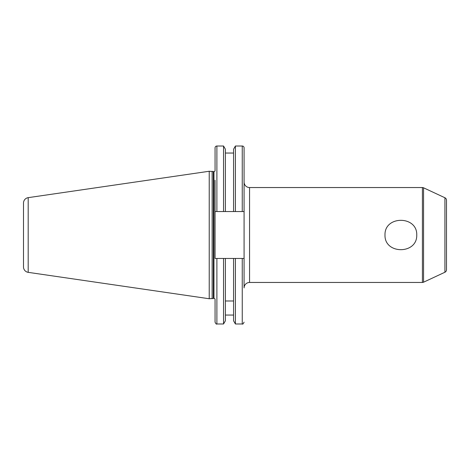 <?xml version="1.0" encoding="UTF-8"?>
<svg xmlns="http://www.w3.org/2000/svg" width="470" height="470" viewBox="0 0 470 470"><rect width="100%" height="100%" fill="white"/><g stroke="black" fill="none" stroke-linecap="round" stroke-linejoin="round"><path stroke-width="0.7" d="M244.083 180.245L244.083 211.547L242.256 211.547L242.256 146.017A1.827 1.827 0 0 1 244.083 147.844L244.083 287.934A5.476 5.476 0 0 1 249.558 282.458L422.407 282.458A2.738 2.738 0 0 0 423.564 282.2L444.92 272.242L444.92 197.758L423.564 187.8L423.564 282.2M244.083 182.066A5.476 5.476 0 0 0 249.558 187.542L249.558 282.458M416.749 235C417.342 254.576 384.366 254.54 384.989 235C384.395 215.419 417.384 215.466 416.749 235M422.407 282.458L422.407 187.542A2.738 2.738 0 0 1 423.564 187.8M444.92 197.758A2.738 2.738 0 0 1 446.5 200.238L446.5 269.762A2.738 2.738 0 0 1 444.92 272.242M446.5 255.075L446.5 269.762M422.407 187.542L249.558 187.542M223.55 211.547L215.06 211.547L215.06 258.453L225.383 258.453L225.383 320.804L223.55 323.983L216.887 323.983C216.464 324.459 215.853 323.848 215.06 322.156L215.06 299.478A1.093 1.093 0 0 0 213.962 298.38L213.962 171.621A1.093 1.093 0 0 0 215.06 170.522L215.06 147.844A1.827 1.827 0 0 1 216.887 146.017L223.55 146.017L225.383 149.196L225.383 211.547L223.55 211.547L223.55 146.017M213.962 298.38L213.644 298.38L213.644 171.621L213.962 171.621M213.644 298.38A1.093 1.093 0 0 0 213.362 298.421L213.362 171.579A1.093 1.093 0 0 0 213.644 171.621M213.362 298.421L209.221 298.744L209.221 171.256L213.362 171.579M209.221 298.744L28.188 272.347L28.188 197.653L209.221 171.256M28.188 272.347A5.476 5.476 0 0 1 23.5 266.925L23.5 203.075A5.476 5.476 0 0 1 28.188 197.653M242.256 146.017L235.405 146.017L235.405 211.547L225.383 211.547M243.995 211.547L235.405 211.547M235.405 323.983L233.572 320.804L233.572 258.453L244.083 258.453L242.256 258.453L242.256 323.983L235.405 323.983L235.405 258.453M233.572 153.044L225.383 153.044M233.572 300.988L225.383 300.988M225.383 258.453L233.572 258.453M233.572 315.053L225.383 315.053M215.06 180.245L215.06 211.547L216.887 211.547L216.887 146.017M223.55 323.983L223.55 258.453M233.572 211.547L233.572 149.196L235.405 146.017M212.14 298.744L212.14 171.256M216.887 323.983L216.887 258.453M242.256 323.983C242.667 324.459 243.278 323.853 244.083 322.156"/></g></svg>
